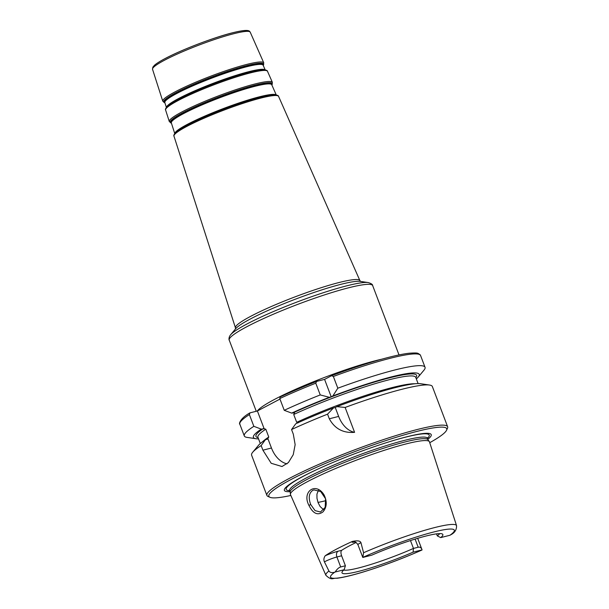 <?xml version="1.0" encoding="UTF-8"?>
<svg xmlns="http://www.w3.org/2000/svg" width="609" height="609" viewBox="0 0 609 609"><rect width="100%" height="100%" fill="white"/><g stroke="black" fill="none" stroke-linecap="round" stroke-linejoin="round"><path stroke-width="0.91" d="M324.582 379.384L331.738 375.624C364.037 363.619 394.99 354.666 409.499 353.205C418.931 352.619 417.386 353.182 420.027 354.621L420.575 355.527A96.671 11.434 -20.8 0 0 333.359 376.469L337.82 388.207L332.841 395.972L331.212 396.832L329.362 397.304L320.243 394.929L315.782 383.183L316.642 381.401L324.582 379.384L331.212 396.832M257.394 410.976L264.146 428.751L261.284 429.124L253.846 426.323L249.386 414.577L249.956 412.872L257.394 410.976L279.98 399.078M362.812 557.387A8.838 1.043 159.2 0 0 362.797 557.456L357.932 544.697A8.838 1.043 -20.8 0 1 360.947 542.657L363.565 552.736L362.812 557.387A66.221 7.833 -20.8 0 1 433.418 532.068A66.221 7.833 -20.8 0 1 450.127 535.151A8.838 1.043 159.2 0 1 449.686 535.326L440.71 537.61L437.292 535.874A52.176 6.174 -20.8 0 0 439.736 533.606M440.71 537.61A53.942 6.379 159.2 0 0 442.583 534.146A53.942 6.379 159.2 0 0 371.772 555.164L362.797 557.456M422.06 549.881L421.923 549.478C421.162 547.59 419.913 546.836 418.185 547.232L413.465 548.427L413.085 552.165L422.06 549.881A8.838 1.043 159.2 0 1 422.045 549.95A66.221 7.833 -20.8 0 1 351.439 575.269A66.221 7.833 -20.8 0 1 334.729 572.186C331.951 573.008 330.009 572.612 328.929 570.991L324.43 561.894A8.838 1.043 -20.8 0 1 336.899 556.991L340.69 566.964C338.794 567.512 336.96 569.194 335.171 572.011L344.154 569.719L345.402 565.761L340.69 566.964M343.735 570.077A52.176 6.174 -20.8 0 0 413.465 548.427L410.474 540.556M335.171 572.011A8.838 1.043 159.2 0 0 334.729 572.186M341.619 555.789C340.69 553.086 340.728 551.259 341.733 550.3L338.132 551.214A4.606 3.174 75.7 0 0 336.899 556.991L341.619 555.789L345.402 565.761M328.929 570.991A69.898 8.267 -20.8 0 0 325.876 575.284L290.493 494.645A74.336 8.792 -20.8 0 1 290.409 494.325A74.336 8.792 -20.8 0 1 330.938 470.513A74.336 8.792 -20.8 0 1 405.975 443.953A74.336 8.792 -20.8 0 1 429.315 441.555A74.336 8.792 -20.8 0 1 429.467 441.852L456.552 525.643A69.898 8.267 -20.8 0 0 434.461 527.622A69.898 8.267 -20.8 0 0 363.565 552.736M338.132 551.214A13.444 1.591 159.2 0 0 325.244 555.728C323.79 557.829 323.516 559.884 324.43 561.894M325.244 555.728A70.644 8.359 -20.8 0 1 352.375 541.431A13.444 1.591 159.2 0 0 354.819 542.002M360.947 542.657C360.185 540.777 357.331 540.373 352.375 541.431M308.923 505.356C312.98 513.585 317.662 515.77 322.953 511.91C326.896 507.244 327.269 501.58 324.064 494.919C315.911 481.453 301.6 491.592 308.923 505.356L310.727 504.564C308.245 497.827 308.915 493.092 312.744 490.367L313.985 489.902L320.722 491.562L325.571 498.794L325.168 507.388L320.463 512.009L315.081 510.624L310.727 504.564M318.416 490.283L316.939 494.12L316.977 498.322L318.104 502.676L320.09 506.505L323.706 509.84M331.585 375.692L333.359 376.469M335.27 407.512L336.899 406.652L345.136 407.451L354.583 432.337C343.171 433.265 334.752 428.751 329.309 418.794L327.558 414.173L333.42 407.984L335.27 407.512L338.65 416.419A24.55 16.93 -104.3 0 0 354.583 432.337M320.243 394.929A96.671 11.434 -20.8 0 0 284.243 410.306L279.782 398.56L280.209 396.908C291.277 391.777 303.366 386.631 316.482 381.455L316.642 381.401M336.899 406.652A88.686 10.49 -20.8 0 1 420.705 383.731L429.566 385.048A96.671 11.434 -20.8 0 1 432.352 386.517L447.63 426.749A96.671 11.434 -20.8 0 1 447.47 428.264L446.58 430.213A95.141 11.251 -20.8 0 1 429.741 442.697M327.558 414.173A96.671 11.434 -20.8 0 0 291.551 429.551L295.738 423.788A88.686 10.49 -20.8 0 1 333.42 407.984M345.136 407.451A96.671 11.434 -20.8 0 1 401.818 389.311A96.671 11.434 -20.8 0 1 429.566 385.048M284.243 410.306L291.681 413.108A88.686 10.49 -20.8 0 1 329.362 397.304M291.681 413.108L294.535 412.735L293.721 414.485L296.697 422.319L298.349 422.768M332.841 395.972A88.686 10.49 -20.8 0 1 418.185 377.093A88.686 10.49 -20.8 0 1 416.335 378.927M291.551 429.551L293.31 434.171L295.144 444.646L293.249 454.679L288.392 462.581L282.005 466.517L271.203 463.282L262.913 450.188L261.154 445.567L265.349 439.805L267.952 438.784L271.462 448.011A24.55 16.93 -104.3 0 0 287.022 463.852M290.851 495.46A95.141 11.251 -20.8 0 1 269.97 497.302L268.013 496.442A96.671 11.434 -20.8 0 1 266.887 495.406L251.601 455.174A96.671 11.434 -20.8 0 1 252.712 452.236A96.671 11.434 -20.8 0 1 261.154 445.567M266.887 495.406A96.671 11.434 -20.8 0 1 318.202 464.659A96.671 11.434 -20.8 0 1 417.104 429.551A96.671 11.434 -20.8 0 1 447.63 426.749M252.712 452.236L258.46 445.362A88.686 10.49 -20.8 0 1 265.349 439.805M337.82 388.207A96.671 11.434 -20.8 0 1 425.036 367.273A96.671 11.434 -20.8 0 1 423.933 370.219L418.185 377.093M258.536 438.868A88.686 10.49 -20.8 0 1 255.94 438.724L247.071 437.399A96.671 11.434 -20.8 0 1 244.293 435.93L239.832 424.191C238.972 424.389 239.238 419 249.713 412.978L249.956 412.872M267.359 439.295L268.775 437.034L265.798 429.2L264.146 428.751M436.531 533.865L437.292 535.874M356.113 542.505A52.176 6.174 159.2 0 0 341.733 550.3M450.127 535.151L451.261 534.519C454.893 532.578 456.659 529.624 456.552 525.643M344.154 569.719A53.942 6.379 159.2 0 0 341.961 572.369A53.942 6.379 159.2 0 0 413.085 552.165M290.409 494.325L290.181 491.981A73.719 8.716 -20.8 0 1 330.367 468.367A73.719 8.716 -20.8 0 1 404.787 442.027A73.719 8.716 -20.8 0 1 427.937 439.652L429.315 441.555M290.021 491.676A78.531 9.287 -20.8 0 1 316.041 469.942A78.531 9.287 -20.8 0 1 393.97 440.345A78.531 9.287 -20.8 0 1 406.409 436.889A78.531 9.287 -20.8 0 1 427.853 439.317M269.97 497.302A95.141 11.251 -20.8 0 1 314.64 468.123A95.141 11.251 -20.8 0 1 416.693 431.469A95.141 11.251 -20.8 0 1 446.58 430.213M255.94 438.724A88.686 10.49 -20.8 0 1 261.284 429.124M244.293 435.93A96.671 11.434 -20.8 0 1 253.846 426.323M256.26 411.265L229.228 340.111C229.182 340.629 228.208 337.721 230.59 334.805L235.698 328.7A68.094 8.054 -20.8 0 1 250.786 318.758A68.094 8.054 -20.8 0 1 340.72 284.38A68.094 8.054 -20.8 0 1 360.269 281.381L368.148 282.553A75.189 8.891 159.2 0 0 346.559 285.872A75.189 8.891 159.2 0 0 247.254 323.836A75.189 8.891 159.2 0 0 230.59 334.805A75.189 8.891 159.2 0 0 230.545 334.859M360.68 281.465L359.896 280.589A66.564 7.871 159.2 0 0 338.893 282.561A66.564 7.871 159.2 0 0 250.984 316.17A66.564 7.871 159.2 0 0 235.455 327.863L235.447 329.035M235.455 327.863L173.976 136.134A55.952 6.615 -20.8 0 1 187.024 126.299A55.952 6.615 -20.8 0 1 260.926 98.057A55.952 6.615 -20.8 0 1 278.579 96.397L359.896 280.589M229.228 340.111A76.726 9.074 -20.8 0 1 247.109 326.576A76.726 9.074 -20.8 0 1 348.447 287.836A76.726 9.074 -20.8 0 1 372.678 285.613C372.784 284.51 371.277 283.489 368.148 282.553M381.752 359.196A76.726 9.074 159.2 0 0 376.073 360.558A76.726 9.074 159.2 0 0 303.236 385.984A76.726 9.074 159.2 0 0 257.356 410.984M280.353 396.855A95.141 11.251 -20.8 0 1 316.345 381.523M166.364 107.374L164.826 102.571A52.587 6.219 -20.8 0 1 177.09 93.329A52.587 6.219 -20.8 0 1 246.546 66.784A52.587 6.219 -20.8 0 1 263.141 65.224L265.174 69.837M263.187 65.346A52.861 6.25 159.2 0 0 246.523 66.183A52.861 6.25 159.2 0 0 176.701 92.873A52.861 6.25 159.2 0 0 164.864 102.693M265.037 69.814A52.869 6.25 159.2 0 0 248.632 71.725A52.869 6.25 159.2 0 0 178.802 98.414A52.869 6.25 159.2 0 0 166.455 107.268M164.894 102.799A53.455 6.326 -20.8 0 1 176.153 92.621A53.455 6.326 -20.8 0 1 246.759 65.635A53.455 6.326 -20.8 0 1 263.233 65.445M249.02 72.09A53.204 6.296 -20.8 0 1 263.925 69.7L264.603 69.761A53.836 6.364 159.2 0 0 249.523 72.182A53.836 6.364 159.2 0 0 178.422 99.366A53.836 6.364 159.2 0 0 166.737 106.94L167.209 106.438A53.204 6.296 -20.8 0 1 178.749 98.955A53.204 6.296 -20.8 0 1 249.02 72.09M174.73 133.478L171.335 122.881A53.706 6.349 -20.8 0 1 183.865 113.449A53.706 6.349 -20.8 0 1 254.806 86.333A53.706 6.349 -20.8 0 1 271.751 84.742L276.242 94.913M271.812 84.864A53.988 6.387 159.2 0 0 254.783 85.732A53.988 6.387 159.2 0 0 183.476 112.992A53.988 6.387 159.2 0 0 171.38 123.018M276.098 94.89A54.315 6.425 159.2 0 0 259.251 96.854A54.315 6.425 159.2 0 0 187.519 124.282A54.315 6.425 159.2 0 0 174.829 133.356M171.418 123.125A54.582 6.455 -20.8 0 1 182.928 112.734A54.582 6.455 -20.8 0 1 255.019 85.176A54.582 6.455 -20.8 0 1 271.858 84.971M259.64 97.227A54.65 6.463 -20.8 0 1 274.948 94.768L275.633 94.829A55.282 6.539 159.2 0 0 260.15 97.318A55.282 6.539 159.2 0 0 187.13 125.226A55.282 6.539 159.2 0 0 175.141 133.006L175.605 132.503A54.65 6.463 -20.8 0 1 187.465 124.815A54.65 6.463 -20.8 0 1 259.64 97.227M162.77 101.193L152.539 69.289A52.252 6.181 -20.8 0 1 164.727 60.108A52.252 6.181 -20.8 0 1 233.742 33.723A52.252 6.181 -20.8 0 1 250.223 32.178L263.758 62.834A54.018 6.387 159.2 0 0 246.714 64.432A54.018 6.387 159.2 0 0 175.369 91.708A54.018 6.387 159.2 0 0 162.77 101.193L164.948 102.814M178.315 100.439A54.505 6.448 -20.8 0 1 250.299 72.92A54.505 6.448 -20.8 0 1 267.503 71.306L272.375 82.352A55.137 6.524 159.2 0 0 254.981 83.981A55.137 6.524 159.2 0 0 182.152 111.82A55.137 6.524 159.2 0 0 169.287 121.511L165.602 110.016A54.505 6.448 -20.8 0 1 178.315 100.439M248.282 31.371A50.714 5.999 159.2 0 0 216.507 37.53A50.714 5.999 159.2 0 0 165.29 58.479M415.094 539.102L418.185 547.232M318.005 502.41A61.38 7.262 159.2 0 0 325.96 500.644M338.65 416.419L329.309 418.794M293.698 412.59A85.93 10.163 -20.8 0 1 380.26 380.359A85.93 10.163 -20.8 0 1 415.871 377.702M279.782 398.56A96.671 11.434 -20.8 0 1 315.782 383.183M296.697 422.319A84.4 9.98 -20.8 0 1 414.942 383.769M293.721 414.485A84.4 9.98 -20.8 0 1 372.898 384.34A84.4 9.98 -20.8 0 1 415.726 377.336L415.703 377.283M271.462 448.011L262.913 450.188M262.791 441.563A84.4 9.98 -20.8 0 1 268.775 437.034M290.188 492.125L289.64 490.679A73.719 8.716 -20.8 0 1 306.822 477.669A73.719 8.716 -20.8 0 1 404.193 440.452A73.719 8.716 -20.8 0 1 427.472 438.32L427.419 437.605M289.648 490.687A76.513 9.051 -20.8 0 1 304.005 475.918A76.513 9.051 -20.8 0 1 316.528 469.714M393.452 440.497A76.513 9.051 -20.8 0 1 405.061 437.285A76.513 9.051 -20.8 0 1 427.472 438.328L428.02 439.767M260.309 443.527L257.934 437.277A84.4 9.98 -20.8 0 1 265.798 429.2M258.071 437.643A85.93 10.163 -20.8 0 1 263.301 428.607M239.832 424.191A96.671 11.434 -20.8 0 1 249.386 414.577M399.017 354.94L372.678 285.613M263.758 62.834L263.202 65.49M264.603 69.761C266.582 70.187 267.541 70.705 267.503 71.306M165.602 110.016C165.168 109.59 165.549 108.569 166.737 106.94M272.375 82.352L271.812 85.039M171.494 123.14L169.287 121.511M275.633 94.829C277.658 95.278 278.64 95.796 278.579 96.397M173.976 136.134C173.527 135.723 173.915 134.68 175.141 133.006M152.539 69.289L152.844 67.142L154.511 65.224C156.597 63.397 160.137 61.174 165.115 58.548C183.164 48.986 215.7 36.86 232.752 32.734C251.182 28.159 249.347 31.813 250.223 32.178M417.69 538.326L421.923 549.478M425.036 367.273L420.575 355.527M418.101 383.586L415.726 377.336M357.932 544.697C354.918 540.503 354.651 542.528 354.347 541.949L354.354 541.949M325.876 575.284C332.103 581.207 332.727 577.629 336.899 578.284C343.149 577.492 351.796 575.444 362.827 572.125C382.551 566.088 402.267 558.719 421.984 550.011M289.206 490.108L289.64 490.679"/></g></svg>
